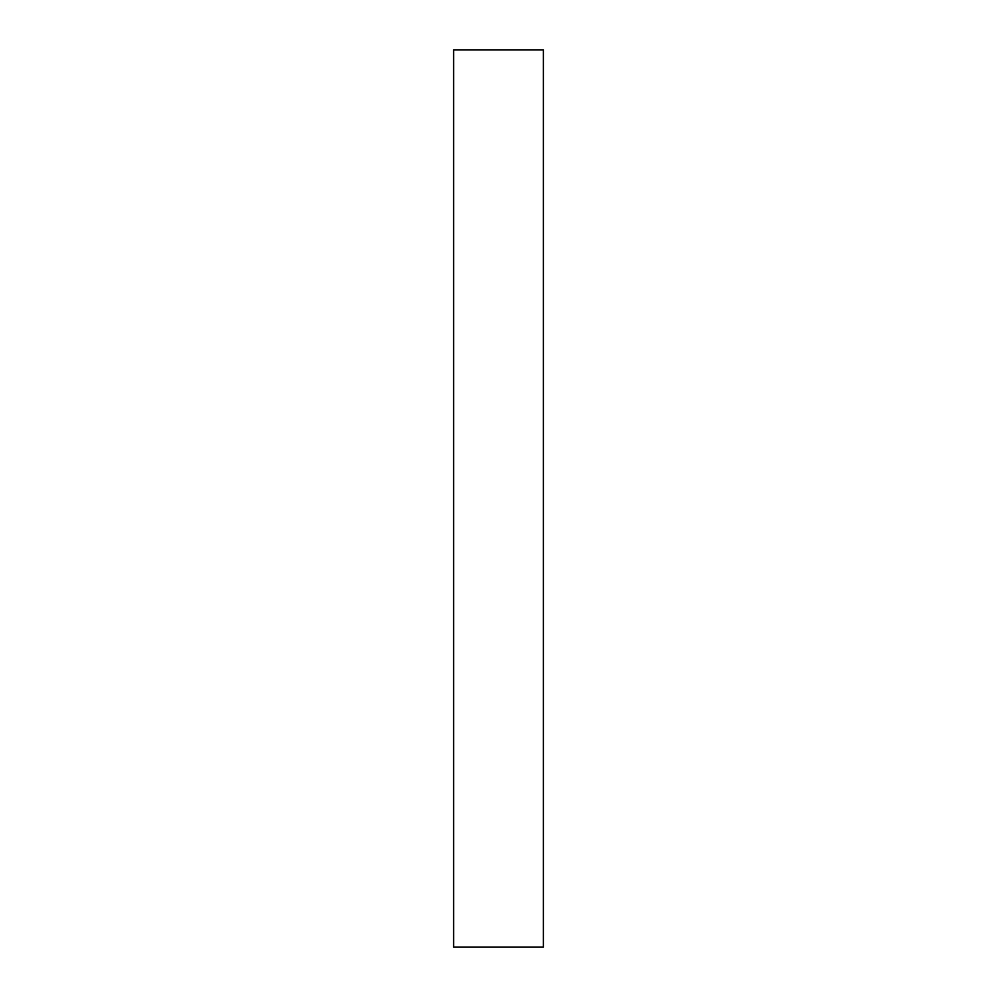<?xml version="1.0" encoding="UTF-8"?>
<svg xmlns="http://www.w3.org/2000/svg" width="997" height="997" viewBox="0 0 997 997"><rect width="100%" height="100%" fill="white"/><g stroke="black" fill="none" stroke-linecap="round" stroke-linejoin="round"><path stroke-width="1.5" d="M543.365 49.85L453.635 49.85L453.635 947.15L543.365 947.15L543.365 49.85"/></g></svg>
